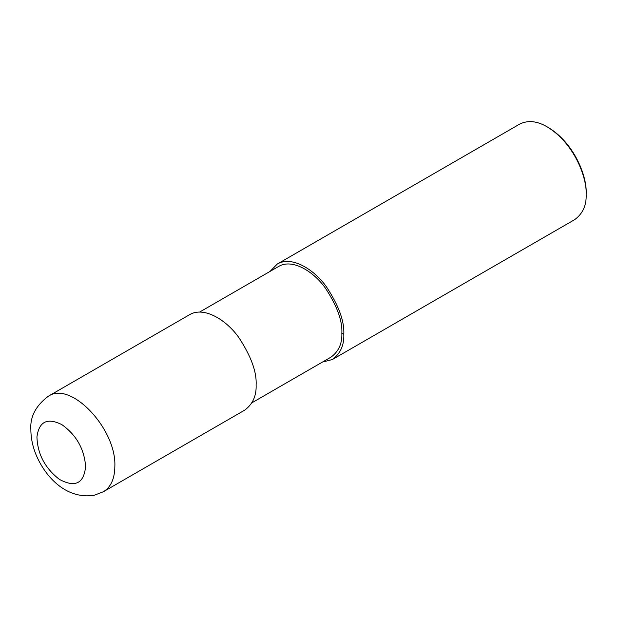 <?xml version="1.0" encoding="UTF-8"?>
<svg xmlns="http://www.w3.org/2000/svg" width="617" height="617" viewBox="0 0 617 617"><rect width="100%" height="100%" fill="white"/><g stroke="black" fill="none" stroke-linecap="round" stroke-linejoin="round"><path stroke-width="0.93" d="M103.432 491.703L244.702 410.143C252.762 404.181 256.564 395.767 256.117 384.908C256.842 372.02 251.073 356.217 238.802 337.507C226.586 320.169 204.142 306.032 189.589 314.678L48.311 396.245C35.825 405.662 30.002 416.76 30.85 429.548C30.935 439.906 33.465 450.032 38.424 459.912C47.524 478.26 66.998 499.546 94.224 495.274L103.432 491.703C110.89 487.129 114.693 478.715 114.847 466.467C116.644 428.985 70.646 380.419 48.319 396.245M251.929 402.785L331.005 357.127C338.664 351.466 342.281 343.476 341.849 333.157C342.543 320.917 337.059 305.901 325.406 288.124C313.798 271.657 292.481 258.222 278.653 266.444L199.569 312.102M322.406 362.094L332.386 359.518C340.445 353.556 344.247 345.142 343.8 334.283C344.525 321.395 338.756 305.592 326.486 286.882C314.269 269.544 291.833 255.407 277.272 264.053L270.045 271.411M332.386 359.518L574.736 219.598C582.795 213.636 586.605 205.222 586.15 194.363C587.083 178.398 574.712 143.499 547.179 126.863C537.045 120.932 527.859 120.022 519.622 124.133L277.272 264.053M547.179 126.863L548.397 127.572C575.067 143.684 587.052 177.488 586.15 192.959L586.15 194.363M85.616 466.467C84.259 448.937 76.346 435 61.877 424.65C47.347 417.401 39.025 421.496 36.935 436.929C37.552 454.097 45.041 468.241 59.402 479.378C75.158 487.862 83.897 483.558 85.616 466.467M343.8 334.283L341.849 333.157"/></g></svg>
